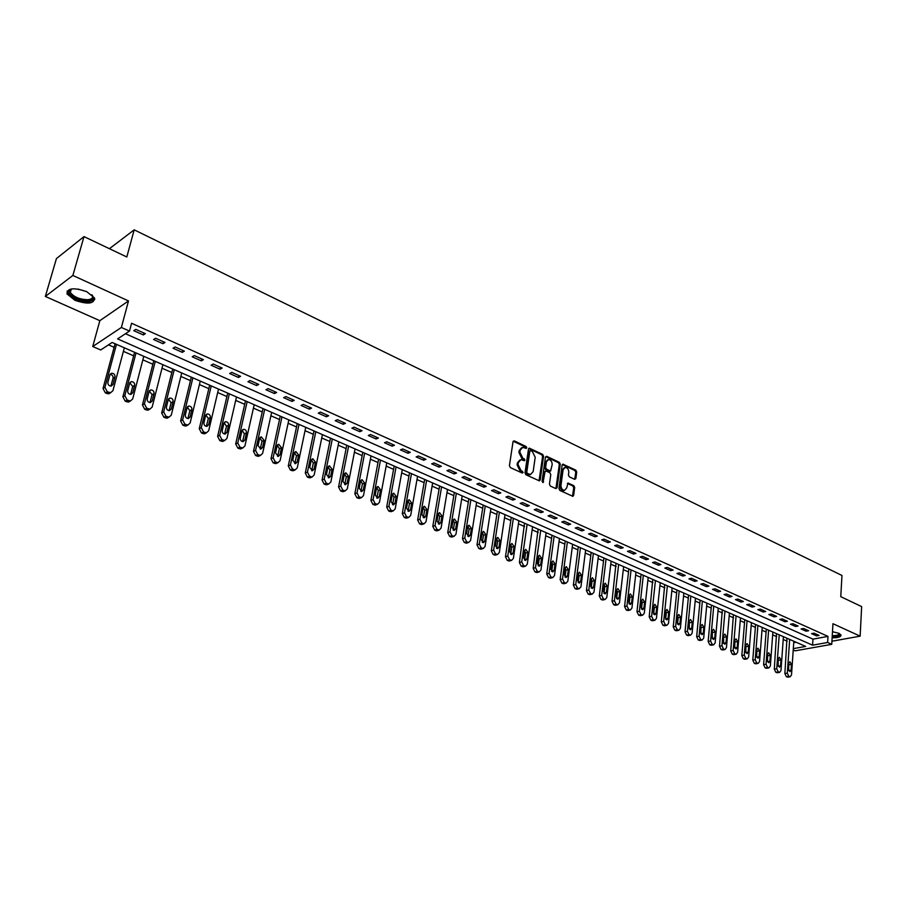 <?xml version="1.0" encoding="UTF-8"?>
<svg xmlns="http://www.w3.org/2000/svg" width="907" height="907" viewBox="0 0 907 907"><rect width="100%" height="100%" fill="white"/><g stroke="black" fill="none" stroke-linecap="round" stroke-linejoin="round"><path stroke-width="1.36" d="M526.763 447.809L526.128 446.516L514.348 440.904L513.033 441.698L509.417 465.699L510.335 467.57L522.228 473.057L523.146 472.49L520.969 470.484L518.044 464.554L518.339 462.547L520.947 459.645L524.393 460.733L524.96 460.098L522.795 458.092L519.87 452.174L520.164 450.189L522.738 447.332L526.207 448.432L526.763 447.809M525.777 448.319L525.176 446.868L513.215 441.199M522.137 473.023L521.548 471.527L520.017 470.824L520.969 470.484M523.963 460.631L523.362 459.157L521.842 458.443L522.795 458.092M832.127 637.825C838.136 637.859 841.084 636.918 840.982 635.002L838.85 633.29L832.49 631.726M86.732 291.657C73.739 287.27 67.163 288.029 67.005 293.936L74.93 300.296C87.809 304.627 94.339 303.856 94.521 297.961L86.732 291.657L78.047 289.072M574.641 479.327L575.866 478.522L576.727 471.98L575.843 470.177L562.918 464.157L562.147 465.042L558.939 488.624L559.834 490.438L572.85 496.333L573.632 495.426L574.687 487.444L573.802 485.653L568.009 483.057L566.694 487.921L564.573 490.347C562.215 489.995 561.014 488.295 560.991 485.268L563.088 469.758L565.163 467.377C567.533 467.729 568.734 469.418 568.768 472.445L568.428 475.019L569.313 476.821L574.641 479.327M125.483 333.731L812.967 639.14L827.989 636.385L827.626 642.485L831.753 644.333L795.144 650.829L793.228 650.002M84 236.602L72.866 275.456L45.35 296.442L56.427 258.586L84 236.602L126.81 256.976L134.191 229.845L841.979 575.48L840.766 596.67L861.65 606.613L860.142 636.158L832.955 623.71L831.753 644.333M45.35 296.442L99.838 320.681L128.499 300.943L72.866 275.456M128.499 300.943L121.379 327.472L129.497 331.089L117.593 338.889L812.581 645.183L827.626 642.485M827.989 636.385L131.583 323.266L129.497 331.089M543.565 456.21L542.669 454.384L529.291 448.16L528.498 449.044L525.006 472.921L525.924 474.769L539.393 480.869L540.198 479.95L543.565 456.21L542.601 456.55L541.706 454.736L528.679 448.546M546.728 456.323L559.392 462.355L560.277 464.157L557.057 487.751L555.798 488.578L550.345 486.061L549.449 484.236L550.787 474.599L549.891 472.774L546.263 471.084L544.994 471.889L543.021 482.581L542.057 481.232L545.458 457.117L546.728 456.323L545.765 456.663L558.429 462.683L559.392 462.355M831.934 641.226L860.142 636.158M133.794 330.681L143.34 334.944L145.347 333.651L135.789 329.377L133.794 330.681M153.589 339.524L162.977 343.719L165.017 342.461L155.619 338.254L153.589 339.524M173.056 348.231L182.296 352.358L184.359 351.134L175.108 346.984L173.056 348.231M192.227 356.802L201.32 360.861L203.406 359.66L194.302 355.578L192.227 356.802M211.082 365.226L220.038 369.228L222.147 368.049L213.19 364.036L211.082 365.226M229.652 373.525L238.462 377.471L240.593 376.314L231.773 372.369L229.652 373.525M247.928 381.7L256.602 385.577L258.756 384.443L250.071 380.555L247.928 381.7M265.921 389.738L274.458 393.559L276.635 392.459L268.087 388.627L265.921 389.738M283.642 397.663L292.043 401.416L294.242 400.338L285.818 396.574L283.642 397.663M301.09 405.463L309.366 409.159L311.577 408.105L303.289 404.397L301.09 405.463M318.278 413.138L326.429 416.789L328.651 415.757L320.488 412.107L318.278 413.138M335.205 420.712L343.231 424.306L345.476 423.297L337.438 419.692L335.205 420.712M351.882 428.161L359.796 431.698L362.052 430.712L354.127 427.163L351.882 428.161M368.31 435.507L376.11 438.999L378.378 438.036L370.578 434.532L368.31 435.507M384.5 442.741L392.187 446.176L394.477 445.235L386.779 441.788L384.5 442.741M400.452 449.872L408.025 453.262L410.327 452.344L402.742 448.942L400.452 449.872M416.177 456.901L423.637 460.246L425.961 459.339L418.478 455.994L416.177 456.901M431.675 463.828L439.033 467.116L441.358 466.243L433.988 462.944L431.675 463.828M446.947 470.665L454.203 473.908L456.55 473.035L449.282 469.792L446.947 470.665M462.014 477.388L469.168 480.585L471.515 479.746L464.361 476.538L462.014 477.388M476.855 484.032L483.919 487.184L486.277 486.356L479.213 483.193L476.855 484.032M491.503 490.574L498.453 493.68L500.834 492.875L493.873 489.757L491.503 490.574M505.947 497.036L512.806 500.097L515.187 499.303L508.317 496.231L505.947 497.036M520.187 503.396L526.956 506.423L529.348 505.641L522.568 502.614L520.187 503.396M534.234 509.677L540.901 512.659L543.304 511.899L536.627 508.906L534.234 509.677M548.089 515.868L554.676 518.815L557.079 518.067L550.492 515.119L548.089 515.868M561.762 521.978L568.258 524.881L570.673 524.155L564.177 521.242L561.762 521.978M575.242 528.01L581.659 530.878L584.085 530.164L577.668 527.296L575.242 528.01M588.552 533.962L594.879 536.785L597.316 536.094L590.979 533.259L588.552 533.962M601.681 539.824L607.928 542.613L610.366 541.933L604.119 539.143L601.681 539.824M614.651 545.617L620.807 548.372L623.256 547.703L617.089 544.948L614.651 545.617M627.44 551.343L633.517 554.052L635.966 553.406L629.889 550.685L627.44 551.343M640.059 556.977L646.067 559.664L648.528 559.029L642.519 556.342L640.059 556.977M652.53 562.555L658.448 565.197L660.92 564.573L654.99 561.921L652.53 562.555M664.831 568.054L670.681 570.673L673.153 570.061L667.291 567.431L664.831 568.054M676.973 573.485L682.756 576.07L685.227 575.469L679.445 572.884L676.973 573.485M688.969 578.847L694.671 581.398L697.154 580.809L691.451 578.258L688.969 578.847M700.816 584.142L706.451 586.659L708.934 586.081L703.299 583.564L700.816 584.142M712.517 589.369L718.072 591.852L720.566 591.296L714.999 588.802L712.517 589.369M724.069 594.527L729.557 596.987L732.051 596.432L726.552 593.972L724.069 594.527M735.475 599.629L740.906 602.055L743.389 601.522L737.969 599.085L735.475 599.629M746.744 604.674L752.107 607.066L754.601 606.534L749.239 604.141L746.744 604.674M757.878 609.64L763.172 612.01L765.667 611.499L760.372 609.13L757.878 609.64M768.875 614.561L774.113 616.896L776.607 616.397L771.369 614.05L768.875 614.561M779.737 619.413L784.906 621.726L787.412 621.238L782.242 618.914L779.737 619.413M790.473 624.22L795.586 626.499L798.092 626.023L792.979 623.733L790.473 624.22M801.085 628.959L806.13 631.215L808.636 630.739L803.591 628.483L801.085 628.959M811.572 633.642L816.561 635.875L819.066 635.41L814.078 633.177L811.572 633.642M108.5 344.853L114.101 347.29M123.386 351.349L133.646 355.827M142.852 359.852L152.886 364.229M162.002 368.219L171.82 372.505M180.867 376.45L190.47 380.645M199.427 384.557L208.825 388.661M217.703 392.538L226.897 396.552M235.707 400.395L244.709 404.329M253.438 408.139L262.236 411.982M270.898 415.769L279.515 419.533M288.097 423.274L296.532 426.959M305.047 430.678L313.3 434.283M321.736 437.968L329.831 441.494M338.198 445.156L346.111 448.614M354.41 452.23L362.165 455.62M370.396 459.214L377.981 462.525M386.144 466.096L393.581 469.338M401.676 472.876L408.955 476.05M416.993 479.565L424.113 482.671M432.095 486.152L439.067 489.202M446.981 492.66L453.817 495.641M461.663 499.065L468.352 501.99M476.141 505.392L482.705 508.26M490.426 511.627L496.855 514.439M504.53 517.784L510.811 520.539M518.43 523.861L524.597 526.548M532.148 529.847L538.191 532.488M545.685 535.765L551.603 538.339M559.041 541.592L564.846 544.121M572.226 547.352L577.906 549.835M585.242 553.032L590.808 555.469M598.087 558.644L603.54 561.025M610.774 564.188L616.114 566.512M623.29 569.653L628.528 571.932M635.648 575.049L640.784 577.283M647.859 580.378L652.881 582.577M659.911 585.639L664.842 587.793M671.815 590.842L676.645 592.951M683.572 595.978L688.3 598.042M695.193 601.046L699.819 603.076M706.666 606.057L711.201 608.041M717.993 611.001L722.448 612.951M729.194 615.898L733.548 617.803M740.248 620.728L744.522 622.587M751.189 625.501L755.372 627.327M761.982 630.218L766.086 632.009M772.662 634.877L776.687 636.635M783.206 639.48L787.151 641.204M793.727 642.655L796.085 642.224M114.259 343.424L115.053 343.764L103.024 388.491L105.393 392.946L108.727 393.853L110.609 392.708M133.828 351.961L134.565 352.324L122.887 396.79L125.223 401.211L128.477 402.107L130.325 400.996M153.056 360.385L153.782 360.748M171.979 368.684L172.693 369.036M190.572 376.87L191.309 377.199M208.95 384.885L209.642 385.226M227.022 392.81L227.691 393.139L217.612 436.392L219.811 440.632L222.703 441.448L224.403 440.462M244.811 400.611L245.48 400.939M262.338 408.286L262.985 408.615L253.484 451.391L255.638 455.552L258.393 456.346L260.048 455.405M279.56 415.871L280.24 416.166L271.012 458.715L273.143 462.853L275.841 463.636L277.474 462.695M296.6 423.308L297.235 423.626M313.357 430.655L313.992 430.961L305.285 473.046L307.382 477.116L309.956 477.876L311.543 476.957M329.876 437.888L330.488 438.194M346.145 445.02L346.757 445.326M362.188 452.049L362.789 452.344M378.004 458.987L378.593 459.271M393.593 465.813L394.171 466.107L386.688 507.081L388.672 510.992L390.996 511.684L392.493 510.822M408.921 472.57L409.522 472.83L402.277 513.6L404.239 517.478L406.517 518.169L407.991 517.296M482.626 504.87L483.193 505.12M524.529 523.203L519.405 562.567L521.23 566.217L523.827 566.648M538.123 529.166L533.169 568.326L534.971 571.943L537.511 572.374M616.012 563.304L612.021 601.284L613.722 604.765L615.932 605.196M652.768 579.414L649.208 616.839L650.875 620.241L652.938 620.671M664.718 584.652L661.294 621.885L662.938 625.274L664.956 625.694M722.289 609.889L719.512 646.226L721.099 649.503L722.913 649.922M733.4 614.753L730.736 650.92L732.3 654.174L734.092 654.593M776.505 633.653L774.306 669.139L775.825 672.302L777.469 672.711M786.981 638.233L784.872 673.561L786.38 676.701L788.002 677.11M134.191 229.845L109.418 248.699M793.319 648.641L805.665 646.43L112.151 342.461L100.688 349.966L92.729 346.519L121.379 327.472M99.838 320.681L92.729 346.519M812.967 639.14L812.581 645.183M143.34 334.944L143.85 332.982M162.977 343.719L163.475 341.769M182.296 352.358L182.783 350.419M201.32 360.861L201.785 358.934M220.038 369.228L220.492 367.312M238.462 377.471L238.904 375.555M256.602 385.577L257.032 383.672M274.458 393.559L274.878 391.665M292.043 401.416L292.451 399.545M309.366 409.159L309.763 407.3M326.429 416.789L326.803 414.93M343.231 424.306L343.606 422.458M359.796 431.698L360.147 429.861M376.11 438.999L376.45 437.163M392.187 446.176L392.516 444.362M408.025 453.262L408.354 451.448M423.637 460.246L423.954 458.443M439.033 467.116L439.339 465.336M454.203 473.908L454.498 472.128M469.168 480.585L469.452 478.817M483.919 487.184L484.191 485.426M498.453 493.68L498.725 491.934M512.806 500.097L513.056 498.351M526.956 506.423L527.205 504.689M540.901 512.659L541.15 510.936M554.676 518.815L554.903 517.092M568.258 524.881L568.485 523.18M581.659 530.878L581.875 529.178M594.879 536.785L595.094 535.096M607.928 542.613L608.132 540.935M620.807 548.372L621 546.706M633.517 554.052L633.71 552.386M646.067 559.664L646.249 558.009M658.448 565.197L658.629 563.553M670.681 570.673L670.851 569.029M682.756 576.07L682.914 574.437M694.671 581.398L694.83 579.766M706.451 586.659L706.598 585.038M718.072 591.852L718.219 590.242M729.557 596.987L729.693 595.389M740.906 602.055L741.03 600.468M752.107 607.066L752.232 605.479M763.172 612.01L763.297 610.434M774.113 616.896L774.227 615.331M784.906 621.726L785.02 620.161M795.586 626.499L795.688 624.946M806.13 631.215L806.232 629.662M816.561 635.875L816.651 634.333M521.638 447.695L519.212 450.541L520.164 450.189M521.842 458.443L518.917 452.525L519.212 450.541M519.847 460.008L517.387 462.887L518.339 462.547M520.017 470.824L517.081 464.894L517.387 462.887M539.041 480.823L542.601 456.55M530.72 450.677L529.824 451.233L526.774 472.173L527.409 473.465L530.55 474.497L533.157 471.583L535.209 457.298L532.318 451.425L530.72 450.677M530.119 450.7L528.872 451.584L529.824 451.233M530.674 474.486L528.055 474.542L525.811 472.502L528.872 451.584M555.9 488.612L559.324 464.497L558.429 462.683M545.436 471.107L544.041 472.218L542.624 482.263L543.588 481.946M552.17 464.656C552.136 461.606 550.912 459.894 548.497 459.543L546.399 461.924L545.629 467.411L546.524 469.236L550.617 471.028L552.17 464.656M547.545 459.883L545.436 462.264L546.399 461.924M550.005 471.243L545.561 469.565L544.665 467.751L545.436 462.264M564.256 467.695L562.125 470.087L563.088 469.758M564.505 490.37L563.598 490.664C561.24 490.302 560.05 488.612 560.016 485.596L562.125 470.087M572.476 496.276L573.723 487.762L572.839 485.971L567.408 483.431M574.721 479.361L575.764 472.298L574.879 470.506L562.317 464.543M124.338 347.8L112.933 390.668L110.643 392.708L107.309 391.79L104.94 387.323L116.47 344.354M110.892 386.099L113.058 378.185C113.216 376.008 112.219 374.75 110.053 374.398M113.001 384.455L114.985 376.995C115.098 374.659 113.999 373.401 111.686 373.231L109.894 374.829L107.888 382.3C107.763 384.647 108.863 385.894 111.176 386.076L113.001 384.455L111.073 385.622M143.771 356.315L132.694 398.944L130.427 400.985L127.173 400.078L124.837 395.645L136.027 352.925M130.597 394.409L132.717 386.518L129.826 382.777M132.739 392.776L134.667 385.362C134.78 383.049 133.703 381.802 131.436 381.632L129.656 383.23L127.717 390.656C127.592 392.969 128.669 394.216 130.937 394.386L132.739 392.776L130.789 393.91M153.782 360.714L142.433 404.964L144.746 409.352L147.92 410.225L149.734 409.136M162.897 364.705L152.149 407.096L149.893 409.125L146.719 408.241L144.406 403.853L155.278 361.36M149.995 402.595L152.059 394.715L149.292 391.019M152.172 400.962L154.043 393.593C154.145 391.302 153.09 390.067 150.868 389.897L149.111 391.495L147.217 398.876C147.115 401.166 148.158 402.391 150.381 402.572L152.172 400.962L150.188 402.073M172.693 369.002L161.673 413.002L163.963 417.356L167.058 418.218L168.838 417.163M181.729 372.958L171.287 415.111L169.053 417.141L165.958 416.268L163.668 411.914L174.235 369.671M169.087 410.644L171.106 402.787L168.441 399.125M171.287 409.023L173.112 401.688C173.214 399.431 172.171 398.207 170.006 398.026L168.26 399.624L166.423 406.971C166.321 409.227 167.353 410.452 169.518 410.633L171.287 409.023L169.292 410.111M191.32 377.165L180.606 420.927L182.874 425.236L185.89 426.086L187.647 425.054M200.266 381.087L190.13 423.002L187.919 425.032L184.892 424.181L182.624 419.862L192.885 377.845M187.874 418.569L189.858 410.735L187.296 407.118M190.107 416.948L191.876 409.658C191.978 407.424 190.958 406.223 188.837 406.03L187.103 407.628L185.323 414.93C185.221 417.163 186.23 418.376 188.361 418.569L190.107 416.948L188.089 418.014M91.834 294.73C94.543 298.188 93.308 300.262 88.115 300.931C79.714 301.816 66.438 294.639 69.238 290.625L72.095 288.845M71.834 288.914L70.338 290.172L70.327 292.36C73.773 297.008 79.601 299.457 87.82 299.707C91.641 299.31 93.149 297.938 92.355 295.58L92.015 294.934M67.141 291.022L67.447 292.723C71.732 298.482 78.954 301.521 89.135 301.838L94.838 299.265M839.428 633.574C840.324 635.456 837.921 636.419 832.207 636.465M832.252 635.682C836.912 635.671 839.202 634.911 839.111 633.415M832.184 636.861C836.968 636.952 839.882 636.283 840.925 634.877M209.653 385.192L199.257 428.716L201.49 432.99L204.438 433.829L206.172 432.82M218.519 389.08L208.678 430.768L206.49 432.798L203.531 431.959L201.297 427.673L211.252 385.894M206.377 426.369L208.315 418.569L205.855 414.975M208.644 424.759L210.356 417.515C210.447 415.304 209.449 414.102 207.374 413.921L205.651 415.508L203.928 422.775C203.826 424.975 204.823 426.177 206.898 426.369L208.644 424.759L206.592 425.802M236.5 396.96L226.943 438.421L224.766 440.451L221.886 439.623L219.664 435.371L229.335 393.831M224.596 434.045L226.489 426.267L224.12 422.73M226.886 432.446L228.553 425.236C228.643 423.059 227.657 421.868 225.628 421.676L223.927 423.274L222.249 430.496C222.158 432.673 223.122 433.863 225.163 434.056L226.886 432.446L224.823 433.467M245.48 400.905L235.684 443.954L237.861 448.149L240.684 448.954L242.362 447.99M254.198 404.726L244.924 445.949L242.77 447.979L239.947 447.162L237.759 442.956L247.157 401.631M242.543 441.607L244.38 433.863L242.112 430.349M244.856 440.02L246.466 432.854C246.557 430.689 245.593 429.51 243.598 429.317L241.908 430.916L240.276 438.092C240.196 440.246 241.149 441.426 243.144 441.63L244.856 440.02L242.77 441.017M271.647 412.368L262.633 453.375L260.502 455.393L257.747 454.588L255.581 450.416L264.697 409.318M260.218 449.056L262.01 441.335L259.833 437.866M262.554 447.48L264.118 440.349L261.295 436.845L259.629 438.444L258.041 445.575L260.853 449.078L262.554 447.48L260.445 448.443M288.823 419.896L280.082 460.677L277.973 462.695L275.275 461.912L273.132 457.774L281.975 416.903M277.621 456.38L279.367 448.693L277.281 445.269M279.98 454.815L281.499 447.729L278.732 444.26L277.077 445.847L275.535 452.956L278.302 456.425L279.98 454.815L277.848 455.768M297.247 423.592L288.279 465.937L290.387 470.041L293.029 470.801L294.639 469.883M305.75 427.31L297.258 467.876L295.172 469.894L292.542 469.112L290.421 465.008L299.004 424.363M294.775 463.602L296.476 455.949L294.469 452.57M297.145 462.06L298.618 455.008L295.897 451.561L294.265 453.149L292.768 460.212L295.489 463.658L297.145 462.06L295.002 462.989M322.427 434.623L314.185 474.973L312.121 476.98L309.548 476.22L307.45 472.139L315.783 431.709M311.668 470.71L313.334 463.092L311.396 459.758M314.06 469.18L315.489 462.173L312.813 458.761L311.192 460.348L309.752 467.366L312.416 470.778L314.06 469.18L311.895 470.087M330.499 438.16L322.053 480.052L324.116 484.089L326.645 484.837L328.209 483.941M338.855 441.822L330.862 481.957L328.822 483.964L326.293 483.216L324.218 479.168L332.313 438.954M328.323 477.717L329.933 470.132L328.085 466.844M330.715 476.209L332.109 469.225L329.479 465.847L327.88 467.434L326.475 474.418L329.094 477.796L330.715 476.209L328.538 477.093M346.757 445.292L338.56 486.957L340.613 490.959L343.084 491.696L344.626 490.812M355.056 448.92L347.302 488.839L345.284 490.846L342.812 490.109L340.76 486.095L348.605 446.097M344.728 484.61L346.293 477.071L344.524 473.828M347.143 483.125L348.492 476.186L345.907 472.842L344.32 474.418L342.959 481.368L345.533 484.712L347.143 483.125L344.943 483.998M362.789 452.321L354.841 493.771L356.87 497.739L359.285 498.453L360.816 497.58M371.02 455.926L363.492 495.619L361.496 497.626L359.081 496.9L357.041 492.92L364.659 453.137M360.895 491.413L362.426 483.907L360.714 480.71M363.322 489.939L364.637 483.046L362.097 479.724L360.521 481.3L359.206 488.204L361.734 491.537L363.322 489.939L361.111 490.789M378.593 459.248L370.884 500.471L372.89 504.405L375.249 505.12L376.768 504.247M386.756 462.819L379.455 502.308L377.482 504.303L375.113 503.589L373.094 499.644L380.487 460.076M376.836 498.113L378.321 490.642L376.688 487.49M379.273 496.662L380.543 489.803L378.049 486.503L376.496 488.079L375.215 494.95L377.697 498.249L379.273 496.662L377.051 497.49M402.266 469.622L395.191 508.895L393.23 510.89L390.917 510.188L388.922 506.276L396.087 466.912M392.55 504.723L393.989 497.285L392.414 494.179M394.987 503.294L396.223 496.458L393.763 493.193L392.232 494.769L390.985 501.605L393.434 504.87L394.987 503.294L392.754 504.099M417.56 476.322L410.701 515.391L408.762 517.387L406.495 516.695L404.522 512.806L411.472 473.647M408.037 511.231L409.431 503.839L407.935 500.777M410.486 509.825L411.687 503.034L409.272 499.791L407.742 501.356L406.54 508.158L408.955 511.401L410.486 509.825L408.241 510.618M424.68 479.44L417.639 520.017L419.59 523.872L421.812 524.552L423.274 523.69M432.639 482.932L425.995 521.797L424.079 523.781L421.857 523.101L419.896 519.246L426.63 480.302M423.308 517.648L424.669 510.29L423.218 507.274M425.768 516.264L426.925 509.507L424.544 506.287L423.047 507.852L421.88 514.62L424.249 517.84L425.768 516.264L423.501 517.035M439.612 485.982L432.786 526.355L434.725 530.176L436.902 530.844L438.353 529.983M447.514 489.451L441.074 528.112L439.181 530.096L436.993 529.427L435.065 525.595L441.584 486.855M438.376 523.963L439.68 516.661L438.296 513.691M440.836 522.613L441.958 515.89L439.612 512.704L438.126 514.258L436.993 520.992L439.328 524.178L440.836 522.613L438.557 523.362M454.339 492.444L447.729 532.602L449.645 536.388L451.777 537.046L453.217 536.196M462.185 495.88L455.938 534.348L454.067 536.32L451.924 535.663L450.008 531.865L456.334 493.317M453.228 530.198L454.486 522.942L453.171 520.017M455.688 528.872L456.777 522.183L454.475 519.019L453.001 520.584L451.901 527.273L454.203 530.436L455.688 528.872L453.398 529.609M468.862 498.805L462.457 538.758L464.35 542.522L467.23 542.93M476.651 502.217L470.597 540.481L468.749 542.454L466.652 541.808L464.758 538.044L470.88 499.689M467.876 536.354L469.1 529.132L467.831 526.253M470.336 535.039L471.391 528.396L469.123 525.255L467.672 526.808L466.606 533.475L468.874 536.615L470.336 535.039L468.046 535.765M483.193 505.086L476.991 544.835L478.862 548.565L481.662 548.984M490.914 508.476L485.052 546.547L483.227 548.508L481.175 547.873L479.293 544.132L485.234 505.981M482.32 542.42L483.499 535.243L482.297 532.409M484.792 541.128L485.812 534.518L483.578 531.411L482.139 532.953L481.107 539.586L483.34 542.692L484.792 541.128L482.479 541.842M497.331 511.287L491.322 550.832L493.181 554.528L495.914 554.948M504.995 514.643L499.326 552.522L497.512 554.483L495.494 553.848L493.635 550.141L499.383 512.183M496.571 548.395L497.716 541.264L496.56 538.486M499.043 547.136L500.029 540.561L497.83 537.477L496.412 539.019L495.415 545.606L497.603 548.701L499.043 547.136L496.719 547.828M511.276 517.398L505.46 556.739L507.296 560.413L509.961 560.843M518.883 520.731L513.396 558.406L511.605 560.367L509.632 559.744L507.784 556.059L513.351 518.305M510.63 554.29L511.729 547.204L510.63 544.472M513.101 553.066L514.065 546.513L511.888 543.452L510.482 545.005L509.519 551.558L511.684 554.619L513.101 553.066L510.777 553.746M532.59 526.74L527.273 564.222L525.504 566.183L523.566 565.571L521.74 561.909L527.126 524.348M524.495 560.107L525.561 553.066L524.507 550.39M526.978 558.905L527.897 552.397L525.765 549.359L524.371 550.9L523.441 557.42L525.572 560.469L526.978 558.905L524.643 559.574M546.116 532.67L540.969 569.959L539.223 571.909L537.318 571.308L535.515 567.68L540.719 530.3M538.18 565.855L539.212 558.859L538.202 556.218M540.663 564.676L541.558 558.202L539.45 555.186L538.078 556.717L537.171 563.213L539.28 566.229L540.663 564.676L538.316 565.322M552.023 535.255L546.74 573.995L548.531 577.6L551.014 578.031M559.46 538.52L554.483 575.628L552.76 577.566L550.889 576.977L549.098 573.371L554.143 536.184M551.683 571.512L552.68 564.562L551.717 561.977M554.166 570.367L555.027 563.927L552.953 560.934L551.603 562.465L550.73 568.916L552.794 571.92L554.166 570.367L551.807 571.002M565.242 541.048L560.141 579.596L561.921 583.178L564.335 583.609M572.634 544.291L567.816 581.206L566.115 583.144L564.279 582.566L562.51 578.983L567.385 541.989M565.016 577.101L565.968 570.197L565.05 567.669M567.499 575.979L568.326 569.573L566.285 566.603L564.948 568.133L564.097 574.55L566.138 577.532L567.499 575.979L565.129 576.603M578.303 546.774L573.36 585.128L575.129 588.677L577.487 589.108M585.627 549.982L580.979 586.727L579.301 588.654L577.498 588.076L575.741 584.527L580.446 547.715M578.167 582.611L579.085 575.764L578.212 573.281M580.65 581.523L581.455 575.151L579.437 572.204L578.11 573.723L577.294 580.117L579.312 583.065L580.65 581.523L578.281 582.135M591.183 552.42L586.421 590.582L588.155 594.108L590.468 594.538M598.461 555.606L593.972 592.169L592.305 594.096L590.536 593.529L588.79 589.992L593.348 553.372M591.149 588.042L592.033 581.251L591.205 578.813M593.632 586.999L594.414 580.65L592.418 577.725L591.115 579.244L590.321 585.605L592.305 588.53L593.632 586.999L591.251 587.589M603.903 557.998L599.3 595.967L601.024 599.47L603.28 599.901M611.137 561.161L606.794 597.532L605.15 599.459L603.416 598.903L601.681 595.389L606.08 558.95M603.971 593.416L604.822 586.67L604.028 584.289M606.443 592.396L607.202 586.081L605.23 583.178L603.937 584.698L603.178 591.024L605.139 593.926L606.443 592.396L604.062 592.974M623.642 566.648L619.447 602.838L617.826 604.754L616.114 604.209L614.402 600.729L618.653 564.46M616.613 598.711L617.429 592.022L616.681 589.686M619.096 597.724L619.821 591.443L617.882 588.564L616.601 590.072L615.864 596.375L617.803 599.255L619.096 597.724L616.703 598.291M628.868 568.938L624.572 606.534L626.261 609.992L628.426 610.422M635.988 572.056L631.941 608.075L630.342 609.98L628.664 609.447L626.964 605.989L631.068 569.902M629.107 603.937L629.889 597.305L629.175 595.015M631.578 602.996L632.281 596.738L630.376 593.881L629.107 595.389L628.404 601.647L630.308 604.516L631.578 602.996L629.186 603.552M641.113 574.301L636.963 611.715L638.641 615.15L640.75 615.581M648.188 577.408L644.287 613.234L642.7 615.15L641.045 614.617L639.367 611.182L643.324 575.276M641.442 609.096L642.19 602.52L641.521 600.287M643.913 608.189L644.594 601.965L642.7 599.119L641.453 600.627L640.773 606.862L642.655 609.708L643.913 608.189L641.51 608.733M660.228 582.679L656.464 618.336L654.899 620.241L653.278 619.719L651.611 616.307L655.432 580.582M653.618 614.198L654.332 607.667L653.698 605.491M656.09 613.313L656.736 607.123L654.877 604.3L653.641 605.808L652.983 612.01L654.843 614.833L656.09 613.313L653.675 613.846M672.121 587.895L668.493 623.381L666.951 625.274L665.353 624.764L663.697 621.374L667.382 585.82M665.647 619.22L666.328 612.747L665.727 610.626M668.108 618.381L668.742 612.225L666.906 609.425L665.681 610.921L665.046 617.089L666.872 619.9L668.108 618.381L665.693 618.903M676.939 590.004L673.221 626.873L674.865 630.24L676.837 630.66M683.867 593.042L680.375 628.358L678.844 630.252L677.28 629.741L675.636 626.374L679.184 590.99M677.518 624.186L678.175 617.769L677.608 615.706M679.978 623.392L680.59 617.259L678.776 614.481L677.574 615.978L676.951 622.111L678.765 624.9L679.978 623.392L677.563 623.891M688.594 595.117L685.012 631.805L686.633 635.138L688.572 635.569M695.465 598.132L692.109 633.267L690.601 635.161L689.059 634.651L687.427 631.317L690.839 596.103M689.252 629.084L689.343 620.717M691.712 628.324L692.29 622.225L690.499 619.47L689.309 620.955L688.719 627.066L690.51 629.832L691.712 628.324L689.286 628.823M700.102 600.162L696.655 636.669L698.265 639.991L700.159 640.41M706.927 603.155L703.696 638.131L702.199 640.013L700.692 639.514L699.082 636.192L702.358 601.148M700.839 633.925L700.93 625.683M703.288 633.211L703.855 627.134L702.086 624.401L700.907 625.887L700.34 631.964L702.097 634.707L703.288 633.211L700.862 633.698M711.462 605.139L708.152 641.487L709.75 644.775L711.61 645.194M718.253 608.109L715.147 642.916L713.673 644.798L712.176 644.31L710.578 641.011L713.741 606.137M712.278 638.709L712.38 630.58M714.727 638.029L715.272 631.986L713.526 629.265L712.358 630.75L711.814 636.805L713.56 639.526L714.727 638.029L712.301 638.505M729.443 613.019L726.45 647.655L724.999 649.537L723.525 649.049L721.949 645.773L724.976 611.069M723.582 643.426L723.695 635.422M726.031 642.791L726.552 636.782L724.829 634.072L723.673 635.558L723.151 641.578L724.874 644.287L726.031 642.791L723.605 643.256M740.486 617.86L737.618 652.337L736.189 654.208L734.738 653.732L733.173 650.478L736.087 615.932M734.749 648.074L734.863 640.206M737.198 647.496L737.697 641.51L735.996 638.834L734.863 640.308L734.353 646.306L736.053 648.993L737.198 647.496L734.761 647.949M744.76 619.73L741.824 655.557L743.377 658.788L745.123 659.196M751.415 622.644L748.66 656.963L747.243 658.822L745.826 658.357L744.262 655.115L747.062 620.739M745.781 652.677L745.905 644.934M748.23 652.144L748.706 646.192L747.028 643.528L745.905 645.002L745.418 650.965L747.096 653.63L748.23 652.144L745.792 652.598M755.599 624.481L752.776 660.137L754.329 663.346L756.041 663.754M762.209 627.383L759.567 661.532L758.161 663.391L756.767 662.926L755.225 659.706L757.901 625.49M756.687 657.224L756.823 649.616L756.359 655.568L758.014 658.221L759.136 656.747L759.59 650.818L757.923 648.165L756.812 649.639M766.302 629.175L763.603 664.661L765.134 667.858L766.823 668.266M772.866 632.054L770.349 666.044L768.955 667.892L767.583 667.439L766.052 664.241L768.614 630.195M769.907 661.282L767.458 661.702L767.605 654.242L767.152 660.126L768.796 662.756L769.907 661.282L770.338 655.376L768.694 652.757L767.605 654.219M783.41 636.669L780.995 670.5L779.623 672.359L778.274 671.894L776.743 668.731L779.215 634.832M778.104 666.123L778.251 658.822M780.553 665.772L780.972 659.899L779.34 657.28L778.263 658.743L777.832 664.627L779.453 667.246L780.553 665.772L778.127 666.18M793.829 641.238L791.516 674.91L790.167 676.758L788.829 676.305L787.321 673.153L789.68 639.424M788.625 670.5L788.784 663.346M791.063 670.205L791.471 664.355L789.861 661.759L788.795 663.221L788.387 669.071L789.986 671.668L791.063 670.205L788.671 670.602M525.176 446.868L526.128 446.516M521.548 471.527L522.5 471.187M523.362 459.157L524.325 458.806M518.917 452.525L519.87 452.174M517.081 464.894L518.044 464.554M513.396 441.267L514.348 440.904M539.246 480.279L540.198 479.95M528.826 448.602L529.79 448.251M541.706 454.736L542.669 454.384M525.811 472.502L526.774 472.173M526.457 473.794L527.409 473.465M528.055 474.542L529.019 474.202M559.324 464.497L560.277 464.157M556.093 488.079L557.057 487.751M544.041 472.218L544.994 471.889M544.665 467.751L545.629 467.411M545.561 469.565L546.524 469.236M549.188 471.266L550.152 470.937M560.016 485.596L560.991 485.268M567.499 483.465L568.462 483.148M572.839 485.971L573.802 485.653M573.723 487.762L574.687 487.444M572.668 495.744L573.632 495.426M562.419 464.588L563.383 464.248M574.879 470.506L575.843 470.177M575.764 472.298L576.727 471.98M574.902 478.851L575.866 478.522M104.94 387.323L103.024 388.491M107.309 391.79L105.393 392.946M108.908 392.459L106.992 393.615M113.058 378.185L114.985 376.995M124.837 395.645L122.887 396.79M127.173 400.078L125.223 401.211M128.749 400.735L126.799 401.869M132.717 386.518L134.667 385.362M144.406 403.853L142.433 404.964M146.719 408.241L144.746 409.352M148.272 408.887L146.299 409.998M152.059 394.715L154.043 393.593M163.668 411.914L161.673 413.002M165.958 416.268L163.963 417.356M167.478 416.914L165.482 417.991M171.106 402.787L173.112 401.688M182.624 419.862L180.606 420.927M184.892 424.181L182.874 425.236M186.389 424.805L184.37 425.859M189.858 410.735L191.876 409.658M201.297 427.673L199.257 428.716M203.531 431.959L201.49 432.99M205.005 432.582L202.964 433.603M208.315 418.569L210.356 417.515M219.664 435.371L217.612 436.392M221.886 439.623L219.811 440.632M223.337 440.224L221.274 441.233M226.489 426.267L228.553 425.236M237.759 442.956L235.684 443.954M239.947 447.162L237.861 448.149M241.387 447.763L239.301 448.75M244.38 433.863L246.466 432.854M255.581 450.416L253.484 451.391M257.747 454.588L255.638 455.552M259.164 455.178L257.055 456.142M262.01 441.335L264.118 440.349M273.132 457.774L271.012 458.715M275.275 461.912L273.143 462.853M276.669 462.491L274.538 463.432M279.367 448.693L281.499 447.729M290.421 465.008L288.279 465.937M292.542 469.112L290.387 470.041M293.902 469.69L291.759 470.608M296.476 455.949L298.618 455.008M307.45 472.139L305.285 473.046M309.548 476.22L307.382 477.116M310.897 476.776L308.731 477.672M313.334 463.092L315.489 462.173M324.218 479.168L322.053 480.052M326.293 483.216L324.116 484.089M327.631 483.771L325.454 484.644M329.933 470.132L332.109 469.225M340.76 486.095L338.56 486.957M342.812 490.109L340.613 490.959M344.116 490.653L341.928 491.503M346.293 477.071L348.492 476.186M357.041 492.92L354.841 493.771M359.081 496.9L356.87 497.739M360.374 497.433L358.163 498.272M362.426 483.907L364.637 483.046M373.094 499.644L370.884 500.471M375.113 503.589L372.89 504.405M376.382 504.122L374.16 504.938M378.321 490.642L380.543 489.803M388.922 506.276L386.688 507.081M390.917 510.188L388.672 510.992M392.175 510.709L389.931 511.514M393.989 497.285L396.223 496.458M404.522 512.806L402.277 513.6M406.495 516.695L404.239 517.478M407.731 517.205L405.474 517.988M409.431 503.839L411.687 503.034M419.896 519.246L417.639 520.017M421.857 523.101L419.59 523.872M423.07 523.611L420.803 524.382M424.669 510.29L426.925 509.507M435.065 525.595L432.786 526.355M436.993 529.427L434.725 530.176M438.194 529.926L435.916 530.674M439.68 516.661L441.958 515.89M450.008 531.865L447.729 532.602M451.924 535.663L449.645 536.388M453.115 536.15L450.824 536.887M454.486 522.942L456.777 522.183M464.758 538.044L462.457 538.758M466.652 541.808L464.35 542.522M467.819 542.295L465.518 543.01M469.1 529.132L471.391 528.396M479.293 544.132L476.991 544.835M481.175 547.873L478.862 548.565M482.331 548.35L480.018 549.052M483.499 535.243L485.812 534.518M493.635 550.141L491.322 550.832M495.494 553.848L493.181 554.528M496.639 554.324L494.315 555.005M497.716 541.264L500.029 540.561M507.784 556.059L505.46 556.739M509.632 559.744L507.296 560.413M510.754 560.22L508.419 560.889M511.729 547.204L514.065 546.513M521.74 561.909L519.405 562.567M523.566 565.571L521.23 566.217M524.677 566.025L522.33 566.682M525.561 553.066L527.897 552.397M535.515 567.68L533.169 568.326M537.318 571.308L534.971 571.943M538.418 571.761L536.06 572.408M539.212 558.859L541.558 558.202M549.098 573.371L546.74 573.995M550.889 576.977L548.531 577.6M551.966 577.419L549.608 578.042M552.68 564.562L555.027 563.927M562.51 578.983L560.141 579.596M564.279 582.566L561.921 583.178M565.344 583.008L562.975 583.62M565.968 570.197L568.326 569.573M575.741 584.527L573.36 585.128M577.498 588.076L575.129 588.677M578.541 588.518L576.172 589.119M579.085 575.764L581.455 575.151M588.79 589.992L586.421 590.582M590.536 593.529L588.155 594.108M591.568 593.96L589.199 594.538M592.033 581.251L594.414 580.65M601.681 595.389L599.3 595.967M603.416 598.903L601.024 599.47M604.436 599.323L602.044 599.901M604.822 586.67L607.202 586.081M614.402 600.729L612.021 601.284M616.114 604.209L613.722 604.765M617.123 604.629L614.731 605.184M617.429 592.022L619.821 591.443M626.964 605.989L624.572 606.534M628.664 609.447L626.261 609.992M629.662 609.855L627.259 610.4M629.889 597.305L632.281 596.738M639.367 611.182L636.963 611.715M641.045 614.617L638.641 615.15M642.031 615.025L639.628 615.558M642.19 602.52L644.594 601.965M651.611 616.307L649.208 616.839M653.278 619.719L650.875 620.241M654.253 620.127L651.838 620.649M654.332 607.667L656.736 607.123M663.697 621.374L661.294 621.885M665.353 624.764L662.938 625.274M666.316 625.161L663.901 625.671M666.328 612.747L668.742 612.225M675.636 626.374L673.221 626.873M677.28 629.741L674.865 630.24M678.232 630.138L675.806 630.637M678.175 617.769L680.59 617.259M687.427 631.317L685.012 631.805M689.059 634.651L686.633 635.138M689.989 635.047L687.574 635.535M689.876 622.735L692.29 622.225M699.082 636.192L696.655 636.669M700.692 639.514L698.265 639.991M701.61 639.9L699.184 640.376M701.428 627.633L703.855 627.134M710.578 641.011L708.152 641.487M712.176 644.31L709.75 644.775M713.095 644.684L710.657 645.149M712.845 632.474L715.272 631.986M721.949 645.773L719.512 646.226M723.525 649.049L721.099 649.503M724.432 649.423L721.995 649.877M724.126 637.258L726.552 636.782M733.173 650.478L730.736 650.92M734.738 653.732L732.3 654.174M735.634 654.094L733.196 654.548M735.271 641.975L737.697 641.51M744.262 655.115L741.824 655.557M745.826 658.357L743.377 658.788M746.699 658.72L744.262 659.151M746.28 646.646L748.706 646.192M755.225 659.706L752.776 660.137M756.767 662.926L754.329 663.346M757.64 663.289L755.191 663.709M756.687 657.178L759.136 656.747M757.152 651.26L759.59 650.818M766.052 664.241L763.603 664.661M767.583 667.439L765.134 667.858M768.444 667.801L765.996 668.21M767.9 655.818L770.338 655.376M776.743 668.731L774.306 669.139M778.274 671.894L775.825 672.302M779.124 672.257L776.675 672.665M778.523 660.319L780.972 659.899M787.321 673.153L784.872 673.561M788.829 676.305L786.38 676.701M789.68 676.656L787.219 677.053M789.022 664.774L791.471 664.355M529.586 474.837L530.55 474.497M549.653 471.357L550.617 471.028M563.598 490.664L564.573 490.347M110.643 392.708L108.727 393.853M110.201 374.16L111.686 373.231M130.427 400.985L128.477 402.107M130.007 382.493L131.436 381.632M149.893 409.125L147.92 410.225M149.496 390.69L150.868 389.897M169.053 417.141L167.058 418.218M168.679 398.774L170.006 398.026M187.919 425.032L185.89 426.086M187.556 406.721L188.837 406.03M70.338 290.172L69.238 290.625M71.211 289.265L70.327 292.36M206.49 432.798L204.438 433.829M206.138 414.556L207.374 413.921M224.766 440.451L222.703 441.448M224.448 422.277L225.628 421.676M242.77 447.979L240.684 448.954M242.464 429.873L243.598 429.317M260.502 455.393L258.393 456.346M260.207 437.367L261.295 436.845M277.973 462.695L275.841 463.636M277.689 444.736L278.732 444.26M295.172 469.894L293.029 470.801M294.9 452.015L295.897 451.561M312.121 476.98L309.956 477.876M311.861 459.169L312.813 458.761M328.822 483.964L326.645 484.837M328.561 466.232L329.479 465.847M345.284 490.846L343.084 491.696M345.023 473.193L345.907 472.842M361.496 497.626L359.285 498.453M361.247 480.052L362.097 479.724M377.482 504.303L375.249 505.12M377.233 486.821L378.049 486.503M393.23 510.89L390.996 511.684M392.992 493.487L393.763 493.193M408.762 517.387L406.517 518.169M408.524 500.063L409.272 499.791M424.079 523.781L421.812 524.552M423.83 506.548L424.544 506.287M439.181 530.096L436.902 530.844M438.931 512.943L439.612 512.704M454.067 536.32L451.777 537.046M453.817 519.246L454.475 519.019M468.749 542.454L466.447 543.168M468.488 525.459L469.123 525.255M483.227 548.508L480.914 549.211M482.966 531.593L483.578 531.411M497.512 554.483L495.188 555.163M497.251 537.647L497.83 537.477M511.605 560.367L509.269 561.036M525.504 566.183L523.169 566.83M539.223 571.909L536.876 572.544M552.76 577.566L550.402 578.19M566.115 583.144L563.746 583.757M579.301 588.654L576.92 589.255M592.305 594.096L589.924 594.675M605.15 599.459L602.758 600.026M617.826 604.754L615.434 605.309M630.342 609.98L627.939 610.524M642.7 615.15L640.297 615.683M654.899 620.241L652.484 620.762M666.951 625.274L664.536 625.785M678.844 630.252L676.429 630.75M690.601 635.161L688.175 635.648M702.199 640.013L699.773 640.489M713.673 644.798L711.235 645.262M724.999 649.537L722.562 649.99M736.189 654.208L733.752 654.65M747.243 658.822L744.806 659.264M758.161 663.391L755.724 663.811M768.955 667.892L766.517 668.312M779.623 672.359L777.174 672.756M790.167 676.758L787.718 677.155"/></g></svg>
